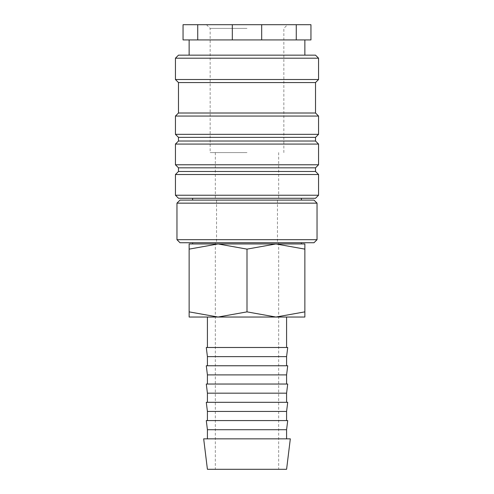 <?xml version="1.0" encoding="UTF-8"?>
<svg xmlns="http://www.w3.org/2000/svg" width="494" height="494" viewBox="0 0 494 494"><rect width="100%" height="100%" fill="white"/><g stroke="black" fill="none" stroke-linecap="round" stroke-linejoin="round"><path stroke-width="0.37" stroke-dasharray="2.47 1.85" d="M175.438 195.229L318.562 195.229M178.482 198.279L315.518 198.279M175.438 174.524L318.562 174.524M178.482 171.48L315.518 171.48M178.482 167.824L315.518 167.824M175.438 164.78L318.562 164.78M175.438 144.075L318.562 144.075M178.482 141.025L315.518 141.025M178.482 137.375L315.518 137.375M175.438 134.325L318.562 134.325M175.438 116.059L318.562 116.059M178.482 113.009L315.518 113.009M178.482 82.56L315.518 82.56M175.438 79.515L318.562 79.515M175.438 58.199L318.562 58.199M178.482 55.155L315.518 55.155M232.316 39.928L197.73 39.928L197.73 24.7L232.316 24.7L232.316 39.928L189.14 39.928L261.684 39.928L261.684 24.7L296.27 24.7L296.27 39.928L261.684 39.928M232.316 24.7L261.684 24.7M180.007 242.739L313.993 242.739M189.14 243.956L218.07 243.956L189.14 249.124L189.14 311.875C189.14 318.791 189.14 318.791 189.14 311.862L218.07 317.037L247 311.875L275.93 317.037L304.86 311.875C304.86 318.791 304.86 318.791 304.86 311.862L304.86 249.124C304.86 242.202 304.86 242.202 304.86 249.13L275.93 243.956L247 249.124L218.07 243.956L247 243.956L192.611 243.956L304.86 243.956M189.14 317.037L304.86 317.037M203.676 438.845L290.324 438.845M207.412 469.3L286.588 469.3M207.412 429.712L286.588 429.712M206.288 420.579L287.712 420.579M207.412 411.44L286.588 411.44M206.288 402.307L287.712 402.307M207.412 393.168L286.588 393.168M206.288 384.036L287.712 384.036M207.412 374.897L286.588 374.897M206.288 365.764L287.712 365.764M207.412 356.625L286.588 356.625M206.288 347.492L287.712 347.492M247 28.386L210.154 28.386L247 28.386M247 152.597L210.154 152.597L247 152.597M180.007 200.101L313.993 200.101M176.963 239.689L317.037 239.689M176.963 203.151L317.037 203.151M247 242.739L301.389 242.739L247 242.739M247 200.101L301.389 200.101L247 200.101M247 243.956L301.389 243.956L247 243.956M189.14 249.13C189.14 242.202 189.14 242.202 189.14 249.13M247 249.124L247 311.875M197.73 24.7L183.052 24.7L183.052 39.928L197.73 39.928M296.27 39.928L310.948 39.928L310.948 24.7L296.27 24.7M247 39.928L304.86 39.928L247 39.928M215.328 242.739L215.328 469.3M206.467 24.7L210.154 28.386L210.154 152.597M215.328 152.597L215.328 200.101M216.545 200.101L216.545 242.739M277.455 200.101L277.455 242.739M278.672 152.597L278.672 200.101M283.846 152.597L283.846 28.386L287.533 24.7M278.672 242.739L278.672 469.3"/><path stroke-width="0.74" d="M247 195.229L175.438 195.229L178.482 198.279L315.518 198.279L318.562 195.229L247 195.229M315.518 171.48L178.482 171.48L178.482 167.824L315.518 167.824L315.518 171.48L318.562 174.524L175.438 174.524L175.438 195.229M315.518 141.025L178.482 141.025L178.482 137.375L315.518 137.375L315.518 141.025L318.562 144.075L318.562 164.78L175.438 164.78L178.482 167.824M318.562 144.075L175.438 144.075L175.438 164.78M315.518 113.009L178.482 113.009L178.482 82.56L315.518 82.56L315.518 113.009L318.562 116.059L318.562 134.325L175.438 134.325L178.482 137.375M318.562 116.059L175.438 116.059L175.438 134.325M318.562 58.199L175.438 58.199L178.482 55.155L315.518 55.155L318.562 58.199L318.562 79.515L175.438 79.515L178.482 82.56M261.684 24.7L261.684 39.928L296.27 39.928L296.27 24.7L197.73 24.7L197.73 39.928L232.316 39.928L232.316 24.7M261.684 39.928L232.316 39.928M304.86 243.956L275.93 243.956L304.86 249.124C304.86 242.202 304.86 242.202 304.86 249.13L304.86 311.875C304.86 318.791 304.86 318.791 304.86 311.862L275.93 317.037L247 311.875L218.07 317.037L189.14 311.875C189.14 318.791 189.14 318.791 189.14 311.862L189.14 249.124C189.14 242.202 189.14 242.202 189.14 249.13L218.07 243.956L247 249.124L275.93 243.956L189.14 243.956M304.86 317.037L189.14 317.037M247 438.845L203.676 438.845L207.412 469.3L286.588 469.3L290.324 438.845L247 438.845M207.412 429.712L206.288 420.579L287.712 420.579L286.588 429.712L207.412 429.712L207.412 438.845M207.412 411.44L206.288 402.307L287.712 402.307L286.588 411.44L207.412 411.44L207.412 420.579M207.412 393.168L206.288 384.036L287.712 384.036L286.588 393.168L207.412 393.168L207.412 402.307M207.412 374.897L206.288 365.764L287.712 365.764L286.588 374.897L207.412 374.897L207.412 384.036M207.412 356.625L206.288 347.492L287.712 347.492L286.588 356.625L207.412 356.625L207.412 365.764M247 239.689L176.963 239.689L180.007 242.739L313.993 242.739L317.037 239.689L247 239.689M176.963 203.151L180.007 200.101L313.993 200.101L317.037 203.151L176.963 203.151L176.963 239.689M247 249.124L247 311.875M197.73 39.928L183.052 39.928L183.052 24.7L197.73 24.7M296.27 24.7L310.948 24.7L310.948 39.928L296.27 39.928M178.482 171.48L175.438 174.524M178.482 141.025L175.438 144.075M178.482 113.009L175.438 116.059M175.438 58.199L175.438 79.515M189.14 39.928L189.14 55.155M192.611 242.739L192.611 243.956M207.412 317.037L207.412 347.492M192.611 198.279L192.611 200.101M317.037 203.151L317.037 239.689M301.389 198.279L301.389 200.101M286.588 317.037L286.588 347.492M286.588 356.625L286.588 365.764M286.588 374.897L286.588 384.036M286.588 393.168L286.588 402.307M286.588 411.44L286.588 420.579M286.588 429.712L286.588 438.845M301.389 242.739L301.389 243.956M304.86 39.928L304.86 55.155M315.518 82.56L318.562 79.515M315.518 137.375L318.562 134.325M315.518 167.824L318.562 164.78M318.562 174.524L318.562 195.229"/></g></svg>
